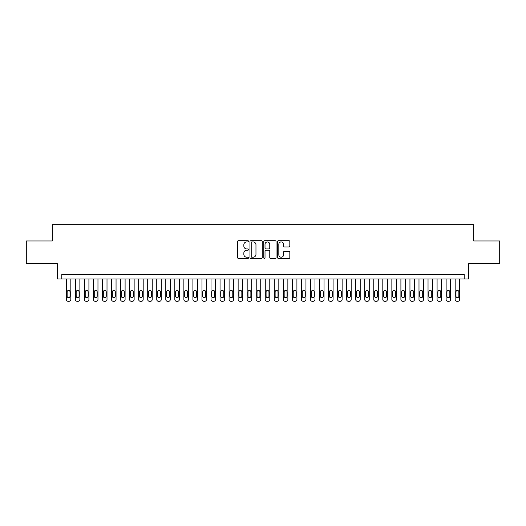 <?xml version="1.0" encoding="UTF-8"?>
<svg xmlns="http://www.w3.org/2000/svg" width="526" height="526" viewBox="0 0 526 526"><rect width="100%" height="100%" fill="white"/><g stroke="black" fill="none" stroke-linecap="round" stroke-linejoin="round"><path stroke-width="0.79" d="M248.528 241.316A0.625 0.625 0 0 0 247.91 240.698L238.482 240.698A0.888 0.888 0 0 0 237.594 241.585L237.594 257.562A0.888 0.888 0 0 0 238.482 258.45L247.91 258.45A0.625 0.625 0 0 0 248.528 257.825A0.625 0.625 0 0 0 247.91 257.207L246.687 257.207A2.84 2.84 0 0 1 243.847 254.367L243.847 253.032A2.84 2.84 0 0 1 246.687 250.192L247.91 250.192A0.625 0.625 0 0 0 248.528 249.574A0.625 0.625 0 0 0 247.91 248.949L246.687 248.949A2.84 2.84 0 0 1 243.847 246.109L243.847 244.781A2.84 2.84 0 0 1 246.687 241.94L247.91 241.94A0.625 0.625 0 0 0 248.528 241.316M288.938 246.95A0.888 0.888 0 0 0 289.826 246.063L289.826 241.585A0.888 0.888 0 0 0 288.938 240.698L278.464 240.698A0.888 0.888 0 0 0 277.577 241.585L277.577 257.562A0.888 0.888 0 0 0 278.464 258.45L288.938 258.45A0.888 0.888 0 0 0 289.826 257.562L289.826 252.145A0.888 0.888 0 0 0 288.938 251.257L284.461 251.257A0.888 0.888 0 0 0 283.573 252.145L283.573 254.827A2.374 2.374 0 0 1 281.2 257.207A2.374 2.374 0 0 1 278.819 254.827L278.819 244.314A2.374 2.374 0 0 1 281.2 241.94A2.374 2.374 0 0 1 283.573 244.314L283.573 246.063A0.888 0.888 0 0 0 284.461 246.95L288.938 246.95M464.208 278.964L468.725 278.964L468.725 263.585L499.7 263.585L499.7 240.98L473.702 240.98L473.702 224.701L52.298 224.701L52.298 240.98L26.3 240.98L26.3 263.585L57.275 263.585L57.275 278.964L464.208 278.964L464.208 274.44L61.792 274.44L61.792 278.964M262.224 241.585A0.888 0.888 0 0 0 261.337 240.698L250.863 240.698A0.888 0.888 0 0 0 249.975 241.585L249.975 257.562A0.888 0.888 0 0 0 250.863 258.45L261.337 258.45A0.888 0.888 0 0 0 262.224 257.562L262.224 241.585M264.663 240.698L275.137 240.698A0.888 0.888 0 0 1 276.025 241.585L276.025 257.562A0.888 0.888 0 0 1 275.137 258.45L270.653 258.45A0.888 0.888 0 0 1 269.766 257.562L269.766 251.08A0.888 0.888 0 0 0 268.878 250.192L265.906 250.192A0.888 0.888 0 0 0 265.019 251.08L265.019 257.825A0.625 0.625 0 0 1 264.4 258.45A0.625 0.625 0 0 1 263.776 257.825L263.776 241.585A0.888 0.888 0 0 1 264.663 240.698M251.836 241.94A0.625 0.625 0 0 0 251.218 242.558L251.218 256.583A0.625 0.625 0 0 0 251.836 257.207L253.124 257.207A2.84 2.84 0 0 0 255.965 254.367L255.965 244.781A2.84 2.84 0 0 0 253.124 241.94L251.836 241.94M269.766 244.353A2.374 2.374 0 0 0 267.392 241.98A2.374 2.374 0 0 0 265.019 244.353L265.019 248.062A0.888 0.888 0 0 0 265.906 248.949L268.878 248.949A0.888 0.888 0 0 0 269.766 248.062L269.766 244.353M70.839 278.964L70.839 299.491A1.808 1.808 0 0 1 69.031 301.299L68.124 301.299A1.808 1.808 0 0 1 66.315 299.491L66.315 278.964M70.024 296.23L70.024 291.891A1.447 1.447 0 0 0 68.577 290.444A1.447 1.447 0 0 0 67.131 291.891L67.131 296.23A1.447 1.447 0 0 0 68.577 297.677A1.447 1.447 0 0 0 70.024 296.23M79.88 278.964L79.88 299.491A1.808 1.808 0 0 1 78.072 301.299L77.164 301.299A1.808 1.808 0 0 1 75.356 299.491L75.356 278.964M79.064 296.23L79.064 291.891A1.447 1.447 0 0 0 77.618 290.444A1.447 1.447 0 0 0 76.171 291.891L76.171 296.23A1.447 1.447 0 0 0 77.618 297.677A1.447 1.447 0 0 0 79.064 296.23M88.92 278.964L88.92 299.491A1.808 1.808 0 0 1 87.112 301.299L86.211 301.299A1.808 1.808 0 0 1 84.403 299.491L84.403 278.964M88.112 296.23L88.112 291.891A1.447 1.447 0 0 0 86.665 290.444A1.447 1.447 0 0 0 85.212 291.891L85.212 296.23A1.447 1.447 0 0 0 86.665 297.677A1.447 1.447 0 0 0 88.112 296.23M97.968 278.964L97.968 299.491A1.808 1.808 0 0 1 96.159 301.299L95.252 301.299A1.808 1.808 0 0 1 93.444 299.491L93.444 278.964M97.152 296.23L97.152 291.891A1.447 1.447 0 0 0 95.706 290.444A1.447 1.447 0 0 0 94.259 291.891L94.259 296.23A1.447 1.447 0 0 0 95.706 297.677A1.447 1.447 0 0 0 97.152 296.23M107.008 278.964L107.008 299.491A1.808 1.808 0 0 1 105.2 301.299L104.293 301.299A1.808 1.808 0 0 1 102.485 299.491L102.485 278.964M106.193 296.23L106.193 291.891A1.447 1.447 0 0 0 104.746 290.444A1.447 1.447 0 0 0 103.3 291.891L103.3 296.23A1.447 1.447 0 0 0 104.746 297.677A1.447 1.447 0 0 0 106.193 296.23M116.049 278.964L116.049 299.491A1.808 1.808 0 0 1 114.241 301.299L113.34 301.299A1.808 1.808 0 0 1 111.532 299.491L111.532 278.964M115.24 296.23L115.24 291.891A1.447 1.447 0 0 0 113.794 290.444A1.447 1.447 0 0 0 112.347 291.891L112.347 296.23A1.447 1.447 0 0 0 113.794 297.677A1.447 1.447 0 0 0 115.24 296.23M125.096 278.964L125.096 299.491A1.808 1.808 0 0 1 123.288 301.299L122.38 301.299A1.808 1.808 0 0 1 120.572 299.491L120.572 278.964M124.281 296.23L124.281 291.891A1.447 1.447 0 0 0 122.834 290.444A1.447 1.447 0 0 0 121.388 291.891L121.388 296.23A1.447 1.447 0 0 0 122.834 297.677A1.447 1.447 0 0 0 124.281 296.23M134.137 278.964L134.137 299.491A1.808 1.808 0 0 1 132.328 301.299L131.428 301.299A1.808 1.808 0 0 1 129.613 299.491L129.613 278.964M133.321 296.23L133.321 291.891A1.447 1.447 0 0 0 131.875 290.444A1.447 1.447 0 0 0 130.428 291.891L130.428 296.23A1.447 1.447 0 0 0 131.875 297.677A1.447 1.447 0 0 0 133.321 296.23M143.184 278.964L143.184 299.491A1.808 1.808 0 0 1 141.369 301.299L140.468 301.299A1.808 1.808 0 0 1 138.66 299.491L138.66 278.964M142.368 296.23L142.368 291.891A1.447 1.447 0 0 0 140.922 290.444A1.447 1.447 0 0 0 139.475 291.891L139.475 296.23A1.447 1.447 0 0 0 140.922 297.677A1.447 1.447 0 0 0 142.368 296.23M152.224 278.964L152.224 299.491A1.808 1.808 0 0 1 150.416 301.299L149.509 301.299A1.808 1.808 0 0 1 147.701 299.491L147.701 278.964M151.409 296.23L151.409 291.891A1.447 1.447 0 0 0 149.963 290.444A1.447 1.447 0 0 0 148.516 291.891L148.516 296.23A1.447 1.447 0 0 0 149.963 297.677A1.447 1.447 0 0 0 151.409 296.23M161.265 278.964L161.265 299.491A1.808 1.808 0 0 1 159.457 301.299L158.556 301.299A1.808 1.808 0 0 1 156.748 299.491L156.748 278.964M160.45 296.23L160.45 291.891A1.447 1.447 0 0 0 159.003 290.444A1.447 1.447 0 0 0 157.557 291.891L157.557 296.23A1.447 1.447 0 0 0 159.003 297.677A1.447 1.447 0 0 0 160.45 296.23M170.312 278.964L170.312 299.491A1.808 1.808 0 0 1 168.504 301.299L167.597 301.299A1.808 1.808 0 0 1 165.789 299.491L165.789 278.964M169.497 296.23L169.497 291.891A1.447 1.447 0 0 0 168.05 290.444A1.447 1.447 0 0 0 166.604 291.891L166.604 296.23A1.447 1.447 0 0 0 168.05 297.677A1.447 1.447 0 0 0 169.497 296.23M179.353 278.964L179.353 299.491A1.808 1.808 0 0 1 177.545 301.299L176.637 301.299A1.808 1.808 0 0 1 174.829 299.491L174.829 278.964M178.538 296.23L178.538 291.891A1.447 1.447 0 0 0 177.091 290.444A1.447 1.447 0 0 0 175.645 291.891L175.645 296.23A1.447 1.447 0 0 0 177.091 297.677A1.447 1.447 0 0 0 178.538 296.23M188.393 278.964L188.393 299.491A1.808 1.808 0 0 1 186.585 301.299L185.685 301.299A1.808 1.808 0 0 1 183.876 299.491L183.876 278.964M187.585 296.23L187.585 291.891A1.447 1.447 0 0 0 186.132 290.444A1.447 1.447 0 0 0 184.685 291.891L184.685 296.23A1.447 1.447 0 0 0 186.132 297.677A1.447 1.447 0 0 0 187.585 296.23M197.441 278.964L197.441 299.491A1.808 1.808 0 0 1 195.633 301.299L194.725 301.299A1.808 1.808 0 0 1 192.917 299.491L192.917 278.964M196.625 296.23L196.625 291.891A1.447 1.447 0 0 0 195.179 290.444A1.447 1.447 0 0 0 193.732 291.891L193.732 296.23A1.447 1.447 0 0 0 195.179 297.677A1.447 1.447 0 0 0 196.625 296.23M206.481 278.964L206.481 299.491A1.808 1.808 0 0 1 204.673 301.299L203.766 301.299A1.808 1.808 0 0 1 201.958 299.491L201.958 278.964M205.666 296.23L205.666 291.891A1.447 1.447 0 0 0 204.22 290.444A1.447 1.447 0 0 0 202.773 291.891L202.773 296.23A1.447 1.447 0 0 0 204.22 297.677A1.447 1.447 0 0 0 205.666 296.23M215.522 278.964L215.522 299.491A1.808 1.808 0 0 1 213.714 301.299L212.813 301.299A1.808 1.808 0 0 1 211.005 299.491L211.005 278.964M214.713 296.23L214.713 291.891A1.447 1.447 0 0 0 213.267 290.444A1.447 1.447 0 0 0 211.814 291.891L211.814 296.23A1.447 1.447 0 0 0 213.267 297.677A1.447 1.447 0 0 0 214.713 296.23M224.569 278.964L224.569 299.491A1.808 1.808 0 0 1 222.761 301.299L221.854 301.299A1.808 1.808 0 0 1 220.046 299.491L220.046 278.964M223.754 296.23L223.754 291.891A1.447 1.447 0 0 0 222.307 290.444A1.447 1.447 0 0 0 220.861 291.891L220.861 296.23A1.447 1.447 0 0 0 222.307 297.677A1.447 1.447 0 0 0 223.754 296.23M233.61 278.964L233.61 299.491A1.808 1.808 0 0 1 231.802 301.299L230.894 301.299A1.808 1.808 0 0 1 229.086 299.491L229.086 278.964M232.794 296.23L232.794 291.891A1.447 1.447 0 0 0 231.348 290.444A1.447 1.447 0 0 0 229.901 291.891L229.901 296.23A1.447 1.447 0 0 0 231.348 297.677A1.447 1.447 0 0 0 232.794 296.23M242.65 278.964L242.65 299.491A1.808 1.808 0 0 1 240.842 301.299L239.941 301.299A1.808 1.808 0 0 1 238.133 299.491L238.133 278.964M241.842 296.23L241.842 291.891A1.447 1.447 0 0 0 240.395 290.444A1.447 1.447 0 0 0 238.949 291.891L238.949 296.23A1.447 1.447 0 0 0 240.395 297.677A1.447 1.447 0 0 0 241.842 296.23M251.698 278.964L251.698 299.491A1.808 1.808 0 0 1 249.889 301.299L248.982 301.299A1.808 1.808 0 0 1 247.174 299.491L247.174 278.964M250.882 296.23L250.882 291.891A1.447 1.447 0 0 0 249.436 290.444A1.447 1.447 0 0 0 247.989 291.891L247.989 296.23A1.447 1.447 0 0 0 249.436 297.677A1.447 1.447 0 0 0 250.882 296.23M260.738 278.964L260.738 299.491A1.808 1.808 0 0 1 258.93 301.299L258.029 301.299A1.808 1.808 0 0 1 256.215 299.491L256.215 278.964M259.923 296.23L259.923 291.891A1.447 1.447 0 0 0 258.476 290.444A1.447 1.447 0 0 0 257.03 291.891L257.03 296.23A1.447 1.447 0 0 0 258.476 297.677A1.447 1.447 0 0 0 259.923 296.23M269.785 278.964L269.785 299.491A1.808 1.808 0 0 1 267.971 301.299L267.07 301.299A1.808 1.808 0 0 1 265.262 299.491L265.262 278.964M268.97 296.23L268.97 291.891A1.447 1.447 0 0 0 267.524 290.444A1.447 1.447 0 0 0 266.077 291.891L266.077 296.23A1.447 1.447 0 0 0 267.524 297.677A1.447 1.447 0 0 0 268.97 296.23M278.826 278.964L278.826 299.491A1.808 1.808 0 0 1 277.018 301.299L276.111 301.299A1.808 1.808 0 0 1 274.302 299.491L274.302 278.964M278.011 296.23L278.011 291.891A1.447 1.447 0 0 0 276.564 290.444A1.447 1.447 0 0 0 275.118 291.891L275.118 296.23A1.447 1.447 0 0 0 276.564 297.677A1.447 1.447 0 0 0 278.011 296.23M287.867 278.964L287.867 299.491A1.808 1.808 0 0 1 286.059 301.299L285.158 301.299A1.808 1.808 0 0 1 283.35 299.491L283.35 278.964M287.051 296.23L287.051 291.891A1.447 1.447 0 0 0 285.605 290.444A1.447 1.447 0 0 0 284.158 291.891L284.158 296.23A1.447 1.447 0 0 0 285.605 297.677A1.447 1.447 0 0 0 287.051 296.23M296.914 278.964L296.914 299.491A1.808 1.808 0 0 1 295.106 301.299L294.198 301.299A1.808 1.808 0 0 1 292.39 299.491L292.39 278.964M296.099 296.23L296.099 291.891A1.447 1.447 0 0 0 294.652 290.444A1.447 1.447 0 0 0 293.206 291.891L293.206 296.23A1.447 1.447 0 0 0 294.652 297.677A1.447 1.447 0 0 0 296.099 296.23M305.954 278.964L305.954 299.491A1.808 1.808 0 0 1 304.146 301.299L303.239 301.299A1.808 1.808 0 0 1 301.431 299.491L301.431 278.964M305.139 296.23L305.139 291.891A1.447 1.447 0 0 0 303.693 290.444A1.447 1.447 0 0 0 302.246 291.891L302.246 296.23A1.447 1.447 0 0 0 303.693 297.677A1.447 1.447 0 0 0 305.139 296.23M314.995 278.964L314.995 299.491A1.808 1.808 0 0 1 313.187 301.299L312.286 301.299A1.808 1.808 0 0 1 310.478 299.491L310.478 278.964M314.186 296.23L314.186 291.891A1.447 1.447 0 0 0 312.733 290.444A1.447 1.447 0 0 0 311.287 291.891L311.287 296.23A1.447 1.447 0 0 0 312.733 297.677A1.447 1.447 0 0 0 314.186 296.23M324.042 278.964L324.042 299.491A1.808 1.808 0 0 1 322.234 301.299L321.327 301.299A1.808 1.808 0 0 1 319.519 299.491L319.519 278.964M323.227 296.23L323.227 291.891A1.447 1.447 0 0 0 321.78 290.444A1.447 1.447 0 0 0 320.334 291.891L320.334 296.23A1.447 1.447 0 0 0 321.78 297.677A1.447 1.447 0 0 0 323.227 296.23M333.083 278.964L333.083 299.491A1.808 1.808 0 0 1 331.275 301.299L330.367 301.299A1.808 1.808 0 0 1 328.559 299.491L328.559 278.964M332.268 296.23L332.268 291.891A1.447 1.447 0 0 0 330.821 290.444A1.447 1.447 0 0 0 329.375 291.891L329.375 296.23A1.447 1.447 0 0 0 330.821 297.677A1.447 1.447 0 0 0 332.268 296.23M342.124 278.964L342.124 299.491A1.808 1.808 0 0 1 340.315 301.299L339.415 301.299A1.808 1.808 0 0 1 337.607 299.491L337.607 278.964M341.315 296.23L341.315 291.891A1.447 1.447 0 0 0 339.868 290.444A1.447 1.447 0 0 0 338.415 291.891L338.415 296.23A1.447 1.447 0 0 0 339.868 297.677A1.447 1.447 0 0 0 341.315 296.23M351.171 278.964L351.171 299.491A1.808 1.808 0 0 1 349.363 301.299L348.455 301.299A1.808 1.808 0 0 1 346.647 299.491L346.647 278.964M350.355 296.23L350.355 291.891A1.447 1.447 0 0 0 348.909 290.444A1.447 1.447 0 0 0 347.462 291.891L347.462 296.23A1.447 1.447 0 0 0 348.909 297.677A1.447 1.447 0 0 0 350.355 296.23M360.211 278.964L360.211 299.491A1.808 1.808 0 0 1 358.403 301.299L357.496 301.299A1.808 1.808 0 0 1 355.688 299.491L355.688 278.964M359.396 296.23L359.396 291.891A1.447 1.447 0 0 0 357.95 290.444A1.447 1.447 0 0 0 356.503 291.891L356.503 296.23A1.447 1.447 0 0 0 357.95 297.677A1.447 1.447 0 0 0 359.396 296.23M369.252 278.964L369.252 299.491A1.808 1.808 0 0 1 367.444 301.299L366.543 301.299A1.808 1.808 0 0 1 364.735 299.491L364.735 278.964M368.443 296.23L368.443 291.891A1.447 1.447 0 0 0 366.997 290.444A1.447 1.447 0 0 0 365.55 291.891L365.55 296.23A1.447 1.447 0 0 0 366.997 297.677A1.447 1.447 0 0 0 368.443 296.23M378.299 278.964L378.299 299.491A1.808 1.808 0 0 1 376.491 301.299L375.584 301.299A1.808 1.808 0 0 1 373.776 299.491L373.776 278.964M377.484 296.23L377.484 291.891A1.447 1.447 0 0 0 376.037 290.444A1.447 1.447 0 0 0 374.591 291.891L374.591 296.23A1.447 1.447 0 0 0 376.037 297.677A1.447 1.447 0 0 0 377.484 296.23M387.34 278.964L387.34 299.491A1.808 1.808 0 0 1 385.532 301.299L384.631 301.299A1.808 1.808 0 0 1 382.816 299.491L382.816 278.964M386.525 296.23L386.525 291.891A1.447 1.447 0 0 0 385.078 290.444A1.447 1.447 0 0 0 383.632 291.891L383.632 296.23A1.447 1.447 0 0 0 385.078 297.677A1.447 1.447 0 0 0 386.525 296.23M396.387 278.964L396.387 299.491A1.808 1.808 0 0 1 394.572 301.299L393.672 301.299A1.808 1.808 0 0 1 391.863 299.491L391.863 278.964M395.572 296.23L395.572 291.891A1.447 1.447 0 0 0 394.125 290.444A1.447 1.447 0 0 0 392.679 291.891L392.679 296.23A1.447 1.447 0 0 0 394.125 297.677A1.447 1.447 0 0 0 395.572 296.23M405.428 278.964L405.428 299.491A1.808 1.808 0 0 1 403.62 301.299L402.712 301.299A1.808 1.808 0 0 1 400.904 299.491L400.904 278.964M404.612 296.23L404.612 291.891A1.447 1.447 0 0 0 403.166 290.444A1.447 1.447 0 0 0 401.719 291.891L401.719 296.23A1.447 1.447 0 0 0 403.166 297.677A1.447 1.447 0 0 0 404.612 296.23M414.468 278.964L414.468 299.491A1.808 1.808 0 0 1 412.66 301.299L411.759 301.299A1.808 1.808 0 0 1 409.951 299.491L409.951 278.964M413.653 296.23L413.653 291.891A1.447 1.447 0 0 0 412.206 290.444A1.447 1.447 0 0 0 410.76 291.891L410.76 296.23A1.447 1.447 0 0 0 412.206 297.677A1.447 1.447 0 0 0 413.653 296.23M423.515 278.964L423.515 299.491A1.808 1.808 0 0 1 421.707 301.299L420.8 301.299A1.808 1.808 0 0 1 418.992 299.491L418.992 278.964M422.7 296.23L422.7 291.891A1.447 1.447 0 0 0 421.254 290.444A1.447 1.447 0 0 0 419.807 291.891L419.807 296.23A1.447 1.447 0 0 0 421.254 297.677A1.447 1.447 0 0 0 422.7 296.23M432.556 278.964L432.556 299.491A1.808 1.808 0 0 1 430.748 301.299L429.841 301.299A1.808 1.808 0 0 1 428.032 299.491L428.032 278.964M431.741 296.23L431.741 291.891A1.447 1.447 0 0 0 430.294 290.444A1.447 1.447 0 0 0 428.848 291.891L428.848 296.23A1.447 1.447 0 0 0 430.294 297.677A1.447 1.447 0 0 0 431.741 296.23M441.597 278.964L441.597 299.491A1.808 1.808 0 0 1 439.789 301.299L438.888 301.299A1.808 1.808 0 0 1 437.08 299.491L437.08 278.964M440.788 296.23L440.788 291.891A1.447 1.447 0 0 0 439.335 290.444A1.447 1.447 0 0 0 437.888 291.891L437.888 296.23A1.447 1.447 0 0 0 439.335 297.677A1.447 1.447 0 0 0 440.788 296.23M450.644 278.964L450.644 299.491A1.808 1.808 0 0 1 448.836 301.299L447.928 301.299A1.808 1.808 0 0 1 446.12 299.491L446.12 278.964M449.829 296.23L449.829 291.891A1.447 1.447 0 0 0 448.382 290.444A1.447 1.447 0 0 0 446.936 291.891L446.936 296.23A1.447 1.447 0 0 0 448.382 297.677A1.447 1.447 0 0 0 449.829 296.23M459.685 278.964L459.685 299.491A1.808 1.808 0 0 1 457.876 301.299L456.969 301.299A1.808 1.808 0 0 1 455.161 299.491L455.161 278.964M458.869 296.23L458.869 291.891A1.447 1.447 0 0 0 457.423 290.444A1.447 1.447 0 0 0 455.976 291.891L455.976 296.23A1.447 1.447 0 0 0 457.423 297.677A1.447 1.447 0 0 0 458.869 296.23"/></g></svg>
